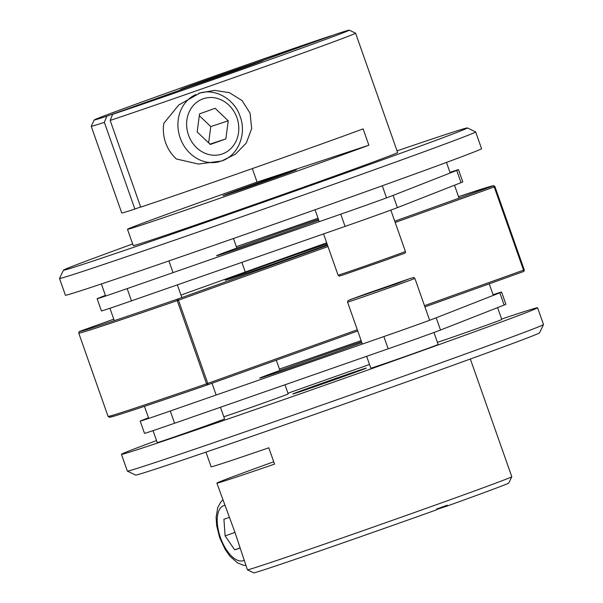 <?xml version="1.0" encoding="UTF-8"?>
<svg xmlns="http://www.w3.org/2000/svg" width="603" height="603" viewBox="0 0 603 603"><rect width="100%" height="100%" fill="white"/><g stroke="black" fill="none" stroke-linecap="round" stroke-linejoin="round"><path stroke-width="0.9" d="M229.313 517.457L223.924 519.236L225.107 535.916L234.695 549.83L240.115 548.044M234.966 532.381L225.107 535.916M240.069 547.901L234.695 549.83M543.491 324.565L539.527 332.833A214.118 2.299 160.6 0 1 433.663 372.239A214.118 2.299 160.6 0 1 135.63 475.074L127.354 471.109A220.608 2.367 -19.4 0 0 127.354 471.109A220.608 2.367 -19.4 0 0 434.416 365.154A220.608 2.367 -19.4 0 0 543.491 324.565A220.608 2.367 -19.4 0 0 543.499 324.535L537.597 307.779A220.608 2.367 -19.4 0 0 501.628 319.04M156.524 440.574A220.608 2.367 -19.4 0 0 121.437 454.33A220.608 2.367 -19.4 0 0 428.514 348.398A220.608 2.367 -19.4 0 0 537.597 307.779M436.497 509.55L447.23 506.007L447.313 505.201L436.549 509.06L436.459 509.867A135.208 1.447 160.6 0 1 253.72 572.85L247.418 569.827A140.152 1.5 -19.4 0 0 247.418 569.827L235.185 533.007L216.876 483.124A140.152 1.5 160.6 0 1 273.732 461.785M247.418 569.827A140.152 1.5 -19.4 0 0 442.489 502.518A140.152 1.5 -19.4 0 0 511.789 476.732A140.152 1.5 -19.4 0 0 511.789 476.709L470.34 359.019M205.955 452.122L211.125 466.805A140.152 1.5 -19.4 0 0 268.802 447.803L274.553 464.122A140.152 1.5 160.6 0 1 216.876 483.124M346.989 375.292A38.931 0.415 -19.4 0 0 366.24 368.124A38.931 0.415 -19.4 0 0 312.045 386.817A38.931 0.415 -19.4 0 0 292.794 393.985A38.931 0.415 -19.4 0 0 346.989 375.292M511.789 476.732L508.766 483.033A135.208 1.447 160.6 0 1 447.23 506.007M369.541 364.498A220.608 2.367 -19.4 0 0 287.948 393.231M176.438 158.996A35.69 31.454 -108.3 0 1 165.637 142.753A35.69 31.454 -108.3 0 1 163.858 123.276L178.707 105.043L199.97 92.998L214.6 90.375L229.374 92.658L242.044 100.558L250.072 113.198L251.677 128.567L246.28 143.047L235.471 154.149L221.731 160.978L198.53 164.061L176.438 158.996M197.173 131.951L199.555 113.861L215.098 108.291L228.251 120.804L225.869 138.886L210.326 144.464L197.173 131.951M209.98 144.132L225.869 138.886M199.314 115.663L210.779 126.562L228.251 120.804M210.779 126.562L208.638 142.851M397.045 150.878A214.118 2.299 160.6 0 1 443.069 135.366A214.118 2.299 160.6 0 1 467.37 127.926A214.118 2.299 160.6 0 1 316.409 183.47A214.118 2.299 160.6 0 1 87.789 262.772A214.118 2.299 160.6 0 1 63.473 270.167A214.118 2.299 160.6 0 1 132.66 243.981M63.473 270.167L59.509 278.435A220.608 2.367 -19.4 0 0 59.501 278.465A220.608 2.367 -19.4 0 0 84.563 270.822A220.608 2.367 -19.4 0 0 319.025 189.508A220.608 2.367 -19.4 0 0 475.661 131.914A220.608 2.367 -19.4 0 0 475.646 131.891L481.563 148.67A220.608 2.367 -19.4 0 1 324.927 206.264A220.608 2.367 -19.4 0 1 90.465 287.578A220.608 2.367 -19.4 0 1 65.403 295.221L59.501 278.465M104.342 122.349L106.806 116.213A135.208 1.447 160.6 0 1 94.234 119.967L91.211 126.268A140.152 1.5 -19.4 0 0 91.211 126.291A140.152 1.5 -19.4 0 0 104.342 122.349L134.876 209.045A140.152 1.5 160.6 0 1 121.746 212.98L91.211 126.291M149.152 240.77A140.152 1.5 160.6 0 1 133.233 245.625L127.489 229.306A140.152 1.5 -19.4 0 0 143.408 224.452A140.152 1.5 -19.4 0 0 368.87 145.202L363.127 128.884A140.152 1.5 160.6 0 1 140.695 207.123L110.168 120.427A140.152 1.5 -19.4 0 0 259.041 68.719A140.152 1.5 -19.4 0 0 355.597 33.18A140.152 1.5 -19.4 0 0 355.582 33.173L397.618 152.514A140.152 1.5 160.6 0 1 298.108 189.108A140.152 1.5 160.6 0 1 149.152 240.77M252.325 168.591L257.074 182.076A140.152 1.5 -19.4 0 0 127.489 229.306M291.98 171.169A38.931 0.415 160.6 0 1 296.405 169.82A38.931 0.415 160.6 0 1 268.757 179.98A38.931 0.415 160.6 0 1 227.384 194.332A38.931 0.415 160.6 0 1 222.959 195.681A38.931 0.415 160.6 0 1 250.607 185.52A38.931 0.415 160.6 0 1 291.98 171.169M188.671 87.02A43.876 0.467 -19.4 0 0 234.725 70.981A43.876 0.467 -19.4 0 0 263.142 60.504A43.876 0.467 -19.4 0 0 260.677 61.205L336.715 33.934A135.208 1.447 160.6 0 1 349.28 30.15A135.208 1.447 160.6 0 1 256.908 64.174A135.208 1.447 160.6 0 1 112.633 114.291L188.671 87.02M260.511 61.604L260.677 61.205M254.564 63.828L254.85 63.119L331.077 35.954M94.234 119.967A135.208 1.447 160.6 0 1 187.932 85.498A135.208 1.447 160.6 0 1 330.889 35.848M106.806 116.213L183.033 89.048M254.85 63.119A43.876 0.467 -19.4 0 0 208.374 79.317A43.876 0.467 -19.4 0 0 180.38 89.651A43.876 0.467 -19.4 0 0 182.852 88.943M110.168 120.427L112.633 114.291M140.65 206.972L134.876 209.045M257.074 182.076L368.87 145.202M220.457 407.251L224.565 418.912A35.69 0.384 160.6 0 1 206.919 425.484A35.69 0.384 160.6 0 1 157.247 442.617L153.026 430.648M433.941 332.502L438.155 344.471A35.69 0.384 160.6 0 1 420.51 351.044A35.69 0.384 160.6 0 1 370.837 368.177L366.654 356.305M497.603 307.62L501.786 319.492A35.69 0.384 160.6 0 1 484.141 326.065A35.69 0.384 160.6 0 1 437.401 342.331M284.97 384.767L288.196 393.932A35.69 0.384 160.6 0 1 270.551 400.505A35.69 0.384 160.6 0 1 223.811 416.771M318.414 219.326A64.883 0.693 -19.4 0 0 248.677 243.785A64.883 0.693 -19.4 0 0 216.598 255.732A64.883 0.693 -19.4 0 0 306.912 224.58A64.883 0.693 -19.4 0 0 318.761 220.306M236.346 246.695L318.03 218.233M449.974 172.352A44.607 0.475 160.6 0 1 458.484 169.654A44.607 0.475 160.6 0 1 456.727 170.423L393.096 195.402A44.607 0.475 160.6 0 1 340.763 214.171L127.165 288.611A44.607 0.475 160.6 0 1 97.106 298.711A44.607 0.475 160.6 0 1 98.862 297.95L105.397 295.38M458.484 169.654L462.795 181.895A44.607 0.475 160.6 0 1 461.039 182.656L397.407 207.636A44.607 0.475 160.6 0 1 345.067 226.411L131.477 300.852A44.607 0.475 160.6 0 1 101.417 310.952L97.106 298.711M327.384 244.788A64.883 0.693 160.6 0 1 315.535 249.062A64.883 0.693 160.6 0 1 225.213 280.214A64.883 0.693 160.6 0 1 257.3 268.267A64.883 0.693 160.6 0 1 327.037 243.808M328.002 246.552L178.465 300.181L207.779 383.41L206.55 383.84L177.237 300.611A1.296 0.686 71 0 1 177.455 299.148A219.311 2.352 -19.4 0 1 79.619 331.416A1.296 0.611 70.3 0 0 79.611 331.416A1.296 0.611 70.3 0 1 79.611 331.416L113.771 319.168L79.619 331.416A1.296 1.296 -130.3 0 0 79.212 331.65L78.767 333.165L108.073 416.394A220.608 2.367 -19.4 0 0 206.55 383.84A1.296 0.686 71 0 0 207.62 384.827A1.296 0.686 71 0 0 207.628 384.82A219.311 2.352 160.6 0 1 109.791 417.095M394.754 221.218L493.209 185.905A1.296 0.611 70.3 0 1 494.226 186.938L494.867 186.704A1.296 1.296 -130.3 0 0 493.209 185.905A219.311 2.352 -19.4 0 0 458.536 196.676L487.601 187.239L493.571 185.709L494.927 186.606A220.608 2.367 160.6 0 1 494.867 186.704L524.173 269.925A220.608 2.367 -19.4 0 0 524.233 269.835L523.788 271.35A1.296 1.296 -130.3 0 0 524.173 269.925L523.532 270.167L494.226 186.938L395.184 222.454M523.396 271.576A1.296 1.296 -130.3 0 0 523.788 271.35A1.296 1.296 0 0 1 523.389 271.584A1.296 0.611 70.3 0 1 523.381 271.584L424.919 306.897L523.389 271.584A1.296 0.611 70.3 0 0 523.532 270.167L424.497 305.683M361.521 341.72A64.883 0.693 -19.4 0 0 291.777 366.179A64.883 0.693 -19.4 0 0 259.697 378.126A64.883 0.693 -19.4 0 0 350.011 346.974A64.883 0.693 -19.4 0 0 361.86 342.7M279.453 369.089L361.129 340.627M493.073 294.739A44.607 0.475 160.6 0 1 501.583 292.048L505.894 304.289A44.607 0.475 160.6 0 1 504.138 305.05L440.507 330.029A44.607 0.475 160.6 0 1 388.174 348.805L174.584 423.246A44.607 0.475 160.6 0 1 144.516 433.346L140.205 421.105A44.607 0.475 160.6 0 1 141.961 420.344L148.496 417.773M501.583 292.048A44.607 0.475 160.6 0 1 499.834 292.817L436.195 317.796A44.607 0.475 160.6 0 1 383.862 336.564L170.272 411.005A44.607 0.475 160.6 0 1 140.205 421.105M224.708 505.382A29.2 13.794 -109.7 0 0 220.412 537.469A29.2 13.794 -109.7 0 0 244.064 560.338M195.734 94.581A35.69 31.454 71.7 0 0 180.191 137.951A35.69 31.454 71.7 0 0 219.326 161.717M236.934 117.691A29.2 25.733 -108.3 0 1 222.409 153.916A29.2 25.733 -108.3 0 1 188.49 135.064A29.2 25.733 -108.3 0 1 203.015 98.839A29.2 25.733 -108.3 0 1 236.934 117.691M405.397 251.451C405.706 253.833 406.422 252.167 387.608 259.441L342.692 275.074C336.723 276.634 340.522 276.37 338.079 275.156A35.69 0.384 -19.4 0 0 387.752 258.024A35.69 0.384 -19.4 0 0 405.397 251.451L390.842 210.108M397.234 284.948A35.69 0.384 -19.4 0 0 414.879 278.382C412.437 277.169 416.236 276.905 410.266 278.465L365.35 294.098L409.316 278.774L396.224 283.915L349.702 299.842L365.358 294.098L348.037 300.588L347.562 302.088A35.69 0.384 -19.4 0 0 397.234 284.948M461.039 182.656L456.727 170.423M397.407 207.636L393.096 195.402M345.067 226.411L340.763 214.171M131.477 300.852L127.165 288.611M327.565 245.315L177.455 299.148A1.296 0.611 70.3 0 1 178.465 300.181L177.237 300.611A220.608 2.367 160.6 0 1 78.767 333.165M207.643 384.82L357.737 330.987L207.636 384.82A1.296 1.296 0 0 0 207.636 384.82A1.296 0.611 70.3 0 1 207.628 384.82A1.296 0.611 70.3 0 0 207.779 383.41L357.315 329.781M326.683 242.813L180.953 295.078L326.683 242.813M499.834 292.817L504.138 305.05M436.195 317.796L440.507 330.029M383.862 336.564L388.174 348.805M170.272 411.005L174.584 423.246M245.911 565.569L243.424 565.26L237.544 562.878L230.21 556.501L225.281 549.665L219.673 537.695L216.658 525.628L216.123 517.216L217.728 507.628L220.758 502.05L222.801 499.955M127.339 471.086L121.437 454.33M220.977 161.227C237.861 156.177 246.989 134.507 240.145 116.492C234.341 98.726 214.706 87.669 198.621 93.442M349.28 30.15L355.582 33.173M199.97 92.998L199.51 93.148M467.37 127.926L475.646 131.891M245.263 272.013L241.871 262.373M236.828 248.059L233.459 238.502M114.291 320.653L109.927 308.261M105.615 296.02L101.372 283.96M181.835 297.573L177.357 284.857M173.046 272.624L168.93 260.926M338.079 275.156L323.547 233.911M319.243 221.67L315.052 209.769M386.531 197.867L382.272 185.777M459.056 198.153L454.504 185.227M450.192 172.986L446.476 162.426M212.007 383.252L216.145 395.01M144.464 406.324L148.722 418.414M414.879 278.382L429.63 320.261M347.562 302.088L362.343 344.064M489.229 283.832L493.299 295.38M276.317 360.187L279.928 370.453M494.927 186.606L524.233 269.835M79.611 331.416A1.296 1.296 0 0 0 79.212 331.65M207.62 384.827C160.127 401.183 129.389 411.495 115.399 415.761L109.429 417.291L108.073 416.394"/></g></svg>
